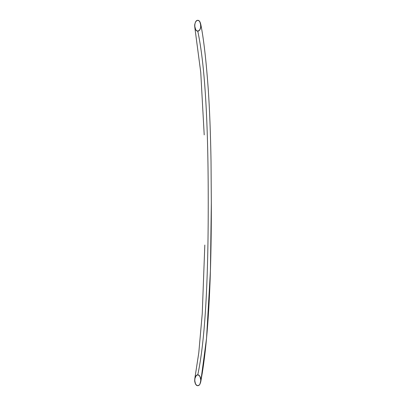 <?xml version="1.0" encoding="UTF-8"?>
<svg xmlns="http://www.w3.org/2000/svg" width="406" height="406" viewBox="0 0 406 406"><rect width="100%" height="100%" fill="white"/><g stroke="black" fill="none" stroke-linecap="round" stroke-linejoin="round"><path stroke-width="0.61" d="M197.763 31.145C203.599 58.2 206.994 102.19 207.953 163.11C208.334 187.085 208.334 218.915 207.953 242.889C206.994 303.81 203.599 347.8 197.763 374.855L199.27 375.535L199.94 376.413L200.549 377.895L200.843 380.914L199.798 384.37L199.128 385.142L197.763 385.7L199.244 385.04L199.889 384.228L200.863 380.468L200.336 377.25L199.143 375.423L197.763 374.855L196.281 375.509L195.093 377.504L194.758 378.915L194.799 381.884L195.728 384.37L196.377 385.132L197.763 385.7L196.981 385.527L195.631 384.223L194.733 381.427L194.763 378.894L196.2 375.591L197.763 374.855C203.599 347.8 206.994 303.81 207.953 242.889C208.334 218.915 208.334 187.085 207.953 163.11C206.994 102.19 203.599 58.2 197.763 31.145L199.26 30.475L199.93 29.602L200.549 28.105L200.843 25.096L199.793 21.625L199.123 20.853L197.763 20.3L199.255 20.97L199.894 21.782L200.863 25.659L200.341 28.745L199.326 30.409L197.763 31.145L196.981 30.973L195.631 29.668L194.733 26.877L194.763 24.345L195.57 21.888L196.905 20.508L197.707 20.3L196.281 20.96L195.636 21.772L194.758 24.365L194.662 25.933L195.728 29.816L196.377 30.577L197.763 31.145C203.599 58.2 206.994 102.19 207.953 163.11C208.334 187.085 208.334 218.915 207.953 242.889C206.994 303.81 203.599 347.8 197.763 374.855L199.209 375.479L199.955 376.443L200.863 380.224L199.955 384.112L199.326 384.964L197.818 385.7L199.244 385.04L199.889 384.228L200.767 381.635L200.726 378.671L199.798 376.184L198.382 374.961L196.996 375.022L195.596 376.398L194.976 377.895L194.682 380.904L195.169 383.259L196.397 385.147L197.763 385.7L196.25 385.015L195.585 384.147L194.662 380.275L194.976 377.895L195.621 376.352L196.276 375.514L197.763 374.855C203.599 347.8 206.994 303.81 207.953 242.889C208.334 218.915 208.334 187.085 207.953 163.11C206.994 102.19 203.599 58.2 197.763 31.145L199.244 30.491L199.889 29.674L200.767 27.085L200.863 25.512L199.798 21.63L199.143 20.868L197.763 20.3L199.255 20.97L200.498 23.167L200.726 27.334L199.955 29.557L198.615 30.937L196.981 30.973L195.631 29.668L194.733 26.877L194.763 24.345L195.57 21.888L196.905 20.508L197.707 20.3L196.281 20.96L195.636 21.772L194.758 24.365L194.662 25.933L195.728 29.816L196.377 30.577L197.763 31.145M200.711 24.035C203.594 38.022 206.111 59.799 208.263 89.361C209.643 109.833 210.567 133.858 211.029 161.441L211.338 204.467C211.353 227.162 211.059 248.954 210.45 269.843C208.76 326.541 204.761 360.553 200.711 381.965L200.635 382.325M197.763 385.7C201.701 385.756 201.701 374.799 197.763 374.855C193.824 374.799 193.824 385.756 197.763 385.7M197.763 20.3C201.701 20.244 201.701 31.201 197.763 31.145C193.824 31.201 193.824 20.244 197.763 20.3M194.834 27.517L200.747 72.329L204.208 134.893M200.711 381.965L206.547 338.31L210.425 270.741L211.338 202.244M204.817 245.046L202.254 313.584L198.788 352.773L194.834 378.483"/></g></svg>
